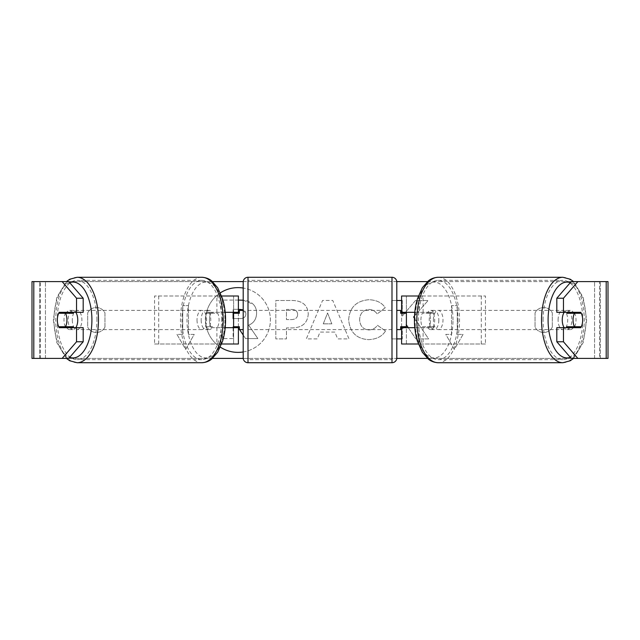 <?xml version="1.0" encoding="UTF-8"?>
<svg xmlns="http://www.w3.org/2000/svg" width="640" height="640" viewBox="0 0 640 640"><rect width="100%" height="100%" fill="white"/><g stroke="black" fill="none" stroke-linecap="round" stroke-linejoin="round"><path stroke-width="0.48" stroke-dasharray="3.2 2.4" d="M154.552 344L221.064 344L154.552 344L154.552 296L233.6 296L233.6 312.32L211.4 312.32A9.6 4.8 -90 0 0 209.48 320A9.6 4.8 -90 0 0 211.4 327.68L225.2 327.68M225.2 312.32L207.24 312.32A9.6 4.8 -90 0 0 205.32 320A9.6 4.8 -90 0 0 207.24 327.68M216.904 312.32L216.904 296L221.632 296M211.4 327.68L221.064 327.68L221.064 344L233.6 344L233.6 296L238.4 296L233.6 296M238.4 296L238.4 344L233.6 344L233.6 327.68L238.4 327.68M216.904 327.68L216.904 344L221.632 344M233.6 326.72L233.6 313.28L233.6 326.72L239.36 326.72L239.36 329.6M238.4 344L233.6 344M238.4 326.72L238.4 313.28M158.704 344L158.704 296L154.552 296M158.704 296L221.064 296L221.064 312.32M221.064 327.68L233.6 327.68M233.6 312.32L238.4 312.32M211.4 312.32L207.24 312.32M485.448 344L418.936 344L485.448 344L485.448 296L406.4 296L406.4 312.32L428.6 312.32A9.6 4.8 -90 0 1 430.52 320A9.6 4.8 -90 0 1 428.6 327.68L401.6 327.68M428.6 312.32L432.76 312.32A9.6 4.8 -90 0 1 434.68 320A9.6 4.8 -90 0 1 432.76 327.68L414.8 327.68M414.8 312.32L432.76 312.32M423.096 312.32L423.096 296L418.368 296M423.096 327.68L423.096 344L418.368 344M418.936 327.68L418.936 344L401.6 344L406.4 344L406.4 296L401.6 296L406.4 296M406.4 326.72L406.4 313.28L406.4 326.72L400.64 326.72L400.64 329.6M406.4 344L406.4 327.68M401.6 344L401.6 296M401.6 326.72L401.6 313.28M481.296 344L481.296 296L485.448 296M481.296 296L418.936 296L418.936 312.32M406.4 312.32L401.6 312.32M428.6 327.68L432.76 327.68M564.176 312.32A9.6 4.8 -90 0 1 567.056 310.4A9.6 4.8 -90 0 1 571.856 320A9.6 4.8 -90 0 1 567.056 329.6A9.6 4.8 -90 0 1 564.176 327.68M567.504 312.32A9.6 4.8 -90 0 1 570.384 310.4A9.6 4.8 -90 0 1 573.264 312.32M581.296 313.28L566.952 313.28M566.952 326.72L581.296 326.72M573.264 327.68A9.6 4.8 -90 0 1 570.384 329.6A9.6 4.8 -90 0 1 567.504 327.68M438.832 320A9.6 4.8 -90 0 1 434.032 329.6A9.6 4.8 -90 0 1 429.232 320A9.6 4.8 -90 0 1 434.032 310.4A9.6 4.8 -90 0 1 438.832 320M420.92 320A9.6 4.8 -90 0 1 422.296 313.28L427.28 313.28A9.6 4.8 -90 0 1 430.712 310.4A9.6 4.8 -90 0 1 434.136 313.28L429.152 313.28A9.6 4.8 -90 0 1 430.52 320A9.6 4.8 -90 0 1 429.152 326.72L434.136 326.72A9.6 4.8 -90 0 1 430.712 329.6A9.6 4.8 -90 0 1 427.28 326.72L422.296 326.72A9.6 4.8 -90 0 1 420.92 320M429.152 313.28L422.296 313.28M422.296 326.72L429.152 326.72M427.28 313.28L434.136 313.28M434.136 326.72L427.28 326.72M433.392 320A9.6 4.8 -90 0 1 438.192 310.4A9.6 4.8 -90 0 1 442.992 320A9.6 4.8 -90 0 1 438.192 329.6A9.6 4.8 -90 0 1 433.392 320M558.104 320A9.6 4.8 -90 0 1 562.904 310.4A9.6 4.8 -90 0 1 567.704 320A9.6 4.8 -90 0 1 562.904 329.6A9.6 4.8 -90 0 1 558.104 320M543.08 320A39.648 19.824 -90 0 1 562.904 280.352A39.648 19.824 -90 0 1 582.728 320A39.648 19.824 -90 0 1 562.904 359.648A39.648 19.824 -90 0 1 543.08 320M458.016 320A39.648 19.824 -90 0 1 438.192 359.648A39.648 19.824 -90 0 1 418.368 320A39.648 19.824 -90 0 1 438.192 280.352A39.648 19.824 -90 0 1 458.016 320M238.008 287.624A32.376 32.376 0 0 0 205.632 320A32.376 32.376 0 0 0 238.008 352.376A32.376 32.376 0 0 0 270.392 320A32.376 32.376 0 0 0 238.008 287.624M220.36 292.856A32.376 32.376 0 0 0 220.36 347.144M33.8 358.4L45.44 358.4L32 358.4L39.68 358.4L32 358.4L32 281.6L62.136 281.6M212.512 358.4L66.392 358.4L56.752 342.504L53.336 320L56.752 297.496L66.392 281.6L212.512 281.6M243.224 281.6L396.776 281.6M427.488 281.6L608 281.6L600.32 281.6L608 281.6L608 358.4L594.56 358.4L606.2 358.4M577.864 358.4L62.136 358.4M243.224 358.4L396.776 358.4M427.488 358.4L573.608 358.4L583.248 342.504L586.664 320L583.248 297.496L573.608 281.6M414.536 315.952L428.144 300.488L415.528 300.488L402.312 316.072L402.312 300.488L401.6 300.488M408.272 327.68L415.856 338.888L428.64 338.888L414.448 318.232M401.6 338.888L402.312 338.888L402.312 328.96L406.4 324.92M396.8 300.488L391.664 300.488L391.664 338.888L396.8 338.888M334.88 332.08L320 332.08L317.296 338.888L306.312 338.888L322.56 300.456L332.752 300.456L349 338.888L337.656 338.888L334.88 332.08L320 332.08L317.296 338.888L306.312 338.888L322.56 300.456L332.752 300.456L349 338.888L337.656 338.888L334.88 332.08M243.2 351.96A32.376 32.376 0 0 0 243.2 288.04M104.96 327.064A9.6 9.6 0 0 1 87.68 327.064L87.68 312.936A9.6 9.6 0 0 1 104.96 312.936L104.96 327.064A9.6 9.6 0 0 1 87.68 327.064L87.68 312.936A9.6 9.6 0 0 1 104.96 312.936L104.96 327.064M552.32 327.064L552.32 312.936A9.6 9.6 0 0 0 535.04 312.936L535.04 327.064A9.6 9.6 0 0 0 552.32 327.064L552.32 312.936A9.6 9.6 0 0 0 535.04 312.936L535.04 327.064A9.6 9.6 0 0 0 552.32 327.064M463.04 334.4L454.4 349.368L445.76 334.4L451.52 334.4L451.52 305.6L457.28 305.6L451.52 305.6L451.52 334.4L445.76 334.4L454.4 349.368L463.04 334.4L457.28 334.4L457.28 305.6L457.28 334.4L463.04 334.4M182.72 334.4L176.96 334.4L185.6 349.368L194.24 334.4L188.48 334.4L188.48 305.6L182.72 305.6L188.48 305.6L188.48 334.4L194.24 334.4L185.6 349.368L176.96 334.4L182.72 334.4L182.72 305.6L182.72 334.4M308.248 313.984L308.248 314.096C307.52 323.232 302.016 327.84 291.736 327.92L286.472 327.92L286.472 338.888L275.824 338.888L275.824 300.488L292.288 300.488C302.464 300.736 307.784 305.24 308.248 313.984L308.248 314.096C307.52 323.232 302.016 327.84 291.736 327.92L286.472 327.92L286.472 338.888L275.824 338.888L275.824 300.488L292.288 300.488C302.464 300.736 307.784 305.24 308.248 313.984M385.48 330.992C382.248 336.376 376.584 339.264 368.472 339.656C356.384 338.776 349.784 332.152 348.672 319.8L348.672 319.688C349.6 307.44 356.352 300.784 368.912 299.72C376.56 300.032 381.992 302.704 385.208 307.728L377.192 313.928C375.136 311.064 372.344 309.56 368.8 309.432C363.064 310.016 360.008 313.4 359.64 319.584L359.64 319.688C360.008 325.992 363.064 329.408 368.8 329.952C372.544 329.792 375.432 328.24 377.472 325.288L385.48 330.992C382.248 336.376 376.584 339.264 368.472 339.656C356.384 338.776 349.784 332.152 348.672 319.8L348.672 319.688C349.6 307.44 356.352 300.784 368.912 299.72C376.56 300.032 381.992 302.704 385.208 307.728L377.192 313.928C375.136 311.064 372.344 309.56 368.8 309.432C363.064 310.016 360.008 313.4 359.64 319.584L359.64 319.688C360.008 325.992 363.064 329.408 368.8 329.952C372.544 329.792 375.432 328.24 377.472 325.288L385.48 330.992M68.784 281.6L571.216 281.6M68.784 358.4L40.448 358.4L40.448 281.6L33.8 281.6M606.2 281.6L599.552 281.6L599.552 358.4L571.216 358.4M574.64 326.72A9.6 4.8 90 0 0 574.64 313.28M580.744 312.32L556.816 312.32M556.816 327.68L580.744 327.68M600.32 358.4L600.32 281.6L600.32 358.4M39.68 358.4L39.68 281.6L39.68 358.4M59.256 312.32L83.184 312.32M65.36 326.72A9.6 4.8 90 0 1 63.984 320A9.6 4.8 90 0 1 65.36 313.28M83.184 327.68L59.256 327.68M243.2 300.192L253.184 304.264C255.448 306.456 256.584 309.44 256.592 313.224L256.592 313.336C256.344 319.2 253.704 323.136 248.672 325.152L257.856 338.568L245.544 338.568L237.792 326.912L233.12 326.912L233.12 338.568L222.448 338.568L222.448 300.088L240.648 300.088C246.472 300.16 250.656 301.552 253.184 304.264C255.448 306.456 256.584 309.44 256.592 313.224L256.592 313.336C256.344 319.2 253.704 323.136 248.672 325.152L257.856 338.568L245.544 338.568L243.2 335.048M233.12 327.68L233.12 338.568L222.448 338.568L222.448 300.088L238.4 300.088M238.4 327.832L237.792 326.912L233.6 326.912M323.264 323.848L331.824 323.848L327.576 313L323.264 323.848L331.824 323.848L327.576 313L323.264 323.848M297.608 314.48C297.48 311.152 295.432 309.472 291.464 309.432L286.472 309.432L286.472 319.584L291.52 319.584C295.44 319.424 297.472 317.76 297.608 314.592L297.608 314.48C297.48 311.152 295.432 309.472 291.464 309.432L286.472 309.432L286.472 319.584L291.52 319.584C295.44 319.424 297.472 317.76 297.608 314.592L297.608 314.48M413.608 317L428.144 300.488L415.528 300.488L402.312 316.072L402.312 300.488L391.664 300.488L391.664 338.888L402.312 338.888L402.312 328.96L406.2 324.632L415.856 338.888L428.64 338.888L413.608 317M233.6 318.56L240.152 318.56C243.872 318.44 245.776 316.92 245.872 314L243.2 309.84M238.4 309.32L233.12 309.32L233.12 312.32M245.872 314L245.872 313.88C245.736 310.856 243.808 309.336 240.096 309.32L233.12 309.32L233.12 318.56L240.152 318.56C243.872 318.44 245.776 316.92 245.872 314M75.824 312.32A9.6 4.8 -90 0 0 72.944 310.4A9.6 4.8 -90 0 0 68.144 320A9.6 4.8 -90 0 0 72.944 329.6A9.6 4.8 -90 0 0 75.824 327.68M66.736 327.68A9.6 4.8 -90 0 0 69.616 329.6A9.6 4.8 -90 0 0 72.496 327.68M73.048 326.72L58.704 326.72M58.704 313.28L73.048 313.28M72.496 312.32A9.6 4.8 -90 0 0 69.616 310.4A9.6 4.8 -90 0 0 66.736 312.32M201.168 320A9.6 4.8 -90 0 0 205.968 329.6A9.6 4.8 -90 0 0 210.768 320A9.6 4.8 -90 0 0 205.968 310.4A9.6 4.8 -90 0 0 201.168 320M217.704 326.72A9.6 4.8 -90 0 0 219.08 320A9.6 4.8 -90 0 0 217.704 313.28L212.72 313.28A9.6 4.8 -90 0 0 209.288 310.4A9.6 4.8 -90 0 0 205.864 313.28L210.848 313.28A9.6 4.8 -90 0 0 209.48 320A9.6 4.8 -90 0 0 210.848 326.72L205.864 326.72A9.6 4.8 -90 0 0 209.288 329.6A9.6 4.8 -90 0 0 212.72 326.72L210.848 326.72M210.848 313.28L217.704 313.28M212.72 313.28L205.864 313.28M205.864 326.72L212.72 326.72M197.008 320A9.6 4.8 -90 0 0 201.808 329.6A9.6 4.8 -90 0 0 206.608 320A9.6 4.8 -90 0 0 201.808 310.4A9.6 4.8 -90 0 0 197.008 320M72.296 320A9.6 4.8 -90 0 0 77.096 329.6A9.6 4.8 -90 0 0 81.896 320A9.6 4.8 -90 0 0 77.096 310.4A9.6 4.8 -90 0 0 72.296 320M96.92 320A39.648 19.824 -90 0 0 77.096 280.352A39.648 19.824 -90 0 0 57.272 320A39.648 19.824 -90 0 0 77.096 359.648A39.648 19.824 -90 0 0 96.92 320M221.632 320A39.648 19.824 -90 0 0 201.808 280.352A39.648 19.824 -90 0 0 181.984 320A39.648 19.824 -90 0 0 201.808 359.648A39.648 19.824 -90 0 0 221.632 320M396.8 357.92L396.8 282.08M396.8 329.6L396.8 310.4L396.8 329.6M400.64 310.4L400.64 313.28L406.4 313.28M243.2 282.08L243.2 357.92M243.2 329.6L243.2 310.4L243.2 329.6M233.6 313.28L239.36 313.28L239.36 310.4M392 310.4L392 329.6L392 310.4L248 310.4L248 329.6L248 310.4M392 329.6L248 329.6M248 280.352L248 359.648L248 280.352L392 280.352L392 359.648L248 359.648M392 359.648L392 280.352M562.904 362.72A42.72 21.36 90 0 0 584.264 320A42.72 21.36 90 0 0 562.904 277.28M570.312 282.64A37.92 18.96 -90 0 1 586.016 320A37.92 18.96 -90 0 1 570.312 357.36M438.192 277.28A42.72 21.36 -90 0 1 459.552 320A42.72 21.36 -90 0 1 438.192 362.72M452.992 320A37.92 18.96 90 0 0 434.032 282.08A37.92 18.96 90 0 0 415.072 320A37.92 18.96 90 0 0 434.032 357.92A37.92 18.96 90 0 0 452.992 320M45.44 358.4L45.44 281.6L45.44 358.4M594.56 358.4L594.56 281.6L594.56 358.4M77.096 362.72A42.72 21.36 90 0 1 55.736 320A42.72 21.36 90 0 1 77.096 277.28M69.688 282.64A37.92 18.96 -90 0 0 53.984 320A37.92 18.96 -90 0 0 69.688 357.36M201.808 277.28A42.72 21.36 -90 0 0 180.448 320A42.72 21.36 -90 0 0 201.808 362.72M224.928 320A37.92 18.96 90 0 1 205.968 357.92A37.92 18.96 90 0 1 187.008 320A37.92 18.96 90 0 1 205.968 282.08A37.92 18.96 90 0 1 224.928 320M392 277.28L392 362.72M248 362.72L248 277.28M567.056 310.4L570.384 310.4M567.056 329.6L570.384 329.6M434.032 310.4L430.712 310.4M430.712 329.6L434.032 329.6M438.192 310.4L562.904 310.4M438.192 329.6L562.904 329.6M438.192 359.648L562.904 359.648M438.192 280.352L562.904 280.352M72.944 329.6L69.616 329.6M72.944 310.4L69.616 310.4M205.968 329.6L209.288 329.6M209.288 310.4L205.968 310.4M201.808 329.6L77.096 329.6M201.808 310.4L77.096 310.4M201.808 280.352L77.096 280.352M201.808 359.648L77.096 359.648"/><path stroke-width="0.96" d="M238.4 313.28L238.4 312.32L225.2 312.32M238.4 312.32L238.4 296L221.632 296M221.632 344L238.4 344L238.4 326.72M233.6 327.68L233.6 312.32M225.2 327.68L238.4 327.68M418.368 296L401.6 296L401.6 312.32L414.8 312.32M418.368 344L401.6 344L401.6 326.72M406.4 327.68L406.4 326.72L400.64 326.72L400.64 329.6L396.8 329.6M406.4 326.72L406.4 312.32M401.6 313.28L401.6 312.32M414.8 327.68L401.6 327.68M564.176 327.68A9.6 4.8 -90 0 1 562.256 320A9.6 4.8 -90 0 1 564.176 312.32M573.064 320A9.6 4.8 -90 0 1 574.44 313.28L581.296 313.28A9.6 4.8 -90 0 1 582.664 320A9.6 4.8 -90 0 1 581.296 326.72L574.44 326.72A9.6 4.8 -90 0 1 573.064 320M567.504 312.32A9.6 4.8 -90 0 0 566.952 313.28L574.44 313.28M573.264 312.32A9.6 4.8 -90 0 1 573.808 313.28M573.808 326.72A9.6 4.8 -90 0 1 573.264 327.68M567.504 327.68A9.6 4.8 -90 0 1 566.952 326.72L574.44 326.72M243.2 288.04A32.376 32.376 0 0 0 220.36 292.856M220.36 347.144A32.376 32.376 0 0 0 243.2 351.96M62.136 281.6L66.392 281.6L69.736 279.24L77.096 277.28A42.72 21.36 90 0 1 98.456 320A42.72 21.36 90 0 1 77.096 362.72L69.736 360.76L66.392 358.4L32 358.4L32 281.6L68.784 281.6L83.184 298.224L76.536 298.224L62.136 281.6M212.512 281.6L243.224 281.6M396.776 281.6L427.488 281.6M212.512 358.4L243.224 358.4M396.776 358.4L427.488 358.4M562.904 362.72L438.192 362.72A42.72 21.36 -90 0 1 416.832 320A42.72 21.36 -90 0 1 438.192 277.28L562.904 277.28A42.72 21.36 90 0 0 541.544 320A42.72 21.36 90 0 0 562.904 362.72L570.264 360.76L573.608 358.4L577.864 358.4L571.216 358.4L556.816 341.776L556.816 327.68L563.464 327.68L563.464 341.776L577.864 358.4L606.2 358.4L606.2 281.6L577.864 281.6L563.464 298.224L556.816 298.224L571.216 281.6L577.864 281.6M414.448 318.232L413.608 317L414.536 315.952M406.4 324.92L408.272 327.68M396.8 338.888L401.6 338.888M401.6 300.488L396.8 300.488M68.784 358.4L62.136 358.4L76.536 341.776L76.536 327.68L83.184 327.68L83.184 341.776L68.784 358.4M606.2 281.6L608 281.6L608 358.4L606.2 358.4M556.816 298.224L556.816 312.32L563.464 312.32L563.464 298.224M563.464 312.32L580.744 312.32A9.6 4.8 -90 0 1 580.744 327.68L563.464 327.68M556.816 341.776L563.464 341.776M574.096 327.68A9.6 4.8 90 0 0 574.64 326.72M574.64 313.28A9.6 4.8 90 0 0 574.096 312.32M65.36 313.28A9.6 4.8 90 0 1 65.904 312.32M65.904 327.68A9.6 4.8 90 0 1 65.36 326.72M76.536 298.224L76.536 312.32L83.184 312.32L83.184 298.224M76.536 312.32L59.256 312.32A9.6 4.8 -90 0 0 57.336 320A9.6 4.8 -90 0 0 59.256 327.68L76.536 327.68M76.536 341.776L83.184 341.776M238.4 300.088L243.2 300.192M233.6 326.912L233.12 326.912L233.12 327.68M243.2 335.048L239.576 329.6M239.36 329.272L238.4 327.832M233.12 312.32L233.12 318.56L233.6 318.56M243.2 309.84L238.4 309.32M75.824 327.68A9.6 4.8 -90 0 0 77.744 320A9.6 4.8 -90 0 0 75.824 312.32M65.56 326.72A9.6 4.8 -90 0 0 66.936 320A9.6 4.8 -90 0 0 65.56 313.28L58.704 313.28A9.6 4.8 -90 0 0 57.336 320A9.6 4.8 -90 0 0 58.704 326.72L73.048 326.72A9.6 4.8 -90 0 1 72.496 327.68M66.192 326.72A9.6 4.8 -90 0 0 66.736 327.68M65.56 313.28L73.048 313.28A9.6 4.8 -90 0 0 72.496 312.32M66.736 312.32A9.6 4.8 -90 0 0 66.192 313.28M248 277.28A4.8 4.8 0 0 0 243.2 282.08L243.2 357.92A4.8 4.8 0 0 0 248 362.72L392 362.72A4.8 4.8 0 0 0 396.8 357.92L396.8 282.08A4.8 4.8 0 0 0 392 277.28L248 277.28L248 362.72M406.4 313.28L400.64 313.28L400.64 310.4L396.8 310.4M243.2 310.4L239.36 310.4L239.36 313.28L233.6 313.28M233.6 326.72L239.36 326.72L239.36 329.6L243.2 329.6M570.312 357.36A37.92 18.96 -90 0 1 548.096 320A37.92 18.96 -90 0 1 570.312 282.64M33.8 358.4L33.8 281.6M69.688 357.36A37.92 18.96 -90 0 0 91.904 320A37.92 18.96 -90 0 0 69.688 282.64M77.096 362.72L201.808 362.72A42.72 21.36 -90 0 0 223.168 320A42.72 21.36 -90 0 0 201.808 277.28L77.096 277.28M392 362.72L392 277.28M562.904 277.28L570.264 279.24L573.608 281.6M438.192 277.28C432.176 277.592 429.136 280.28 428.288 280.936L422.336 287.76L417.456 298.712C415.456 305.304 414.448 312.4 414.432 320C414.448 327.6 415.456 334.696 417.456 341.288L422.336 352.24L428.288 359.064C429.136 359.72 432.176 362.408 438.192 362.72M201.808 362.72C207.824 362.408 210.864 359.72 211.712 359.064L217.664 352.24L222.544 341.288C224.544 334.696 225.552 327.6 225.568 320C225.552 312.4 224.544 305.304 222.544 298.712L217.664 287.76L211.712 280.936C210.864 280.28 207.824 277.592 201.808 277.28"/></g></svg>
